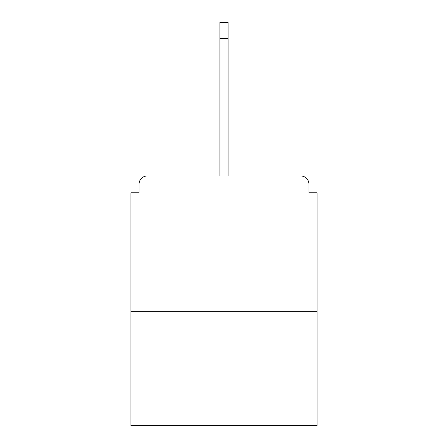 <?xml version="1.0" encoding="UTF-8"?>
<svg xmlns="http://www.w3.org/2000/svg" width="448" height="448" viewBox="0 0 448 448"><rect width="100%" height="100%" fill="white"/><g stroke="black" fill="none" stroke-linecap="round" stroke-linejoin="round"><path stroke-width="0.67" d="M308.93 192.797L308.93 184.117L308.93 192.797L317.066 192.797L317.066 425.6L130.934 425.6L130.934 192.797L139.07 192.797L139.07 184.117L139.07 192.797M317.066 311.64L130.934 311.64M308.93 184.117A8.142 8.142 0 0 0 300.787 175.974L147.213 175.974A8.142 8.142 0 0 0 139.07 184.117M300.787 175.974L258.731 175.974L300.787 175.974M189.269 175.974L147.213 175.974L189.269 175.974M219.929 38.679L219.929 22.4L228.071 22.4L228.071 38.679L219.929 38.679L219.929 175.974M228.071 38.679L228.071 175.974"/></g></svg>
